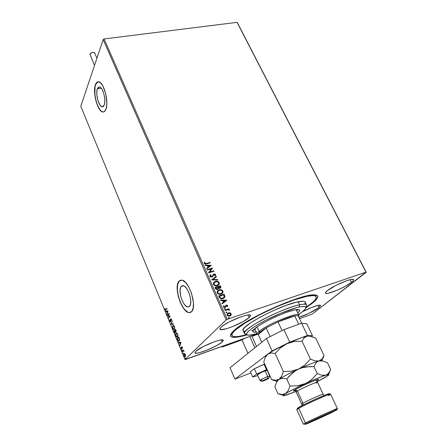 <?xml version="1.0" encoding="UTF-8"?>
<svg xmlns="http://www.w3.org/2000/svg" width="447" height="447" viewBox="0 0 447 447"><rect width="100%" height="100%" fill="white"/><g stroke="black" fill="none" stroke-linecap="round" stroke-linejoin="round"><path stroke-width="0.67" d="M315.649 296.115L315.241 294.875L316.208 296.657M312.403 303.211L311.956 302.982L312.403 303.211L314.241 301.652L317.543 297.797L317.728 296.037L316.225 295.037L313.023 294.864L308.207 295.551L294.439 299.462L277.067 306.229L259.137 314.705L243.85 323.371L233.77 330.719C246.006 318.543 300.965 293.975 313.923 294.83C319.571 294.998 319.063 297.791 312.403 303.211L305.893 307.854L312.403 303.211M181.158 286.449L183.007 285.655C187.835 285.694 193.311 302.854 189.578 306.312L187.963 307.022L185.963 306.111L183.89 303.731L182.052 300.255L180.711 296.199L180.046 290.343L180.599 287.432L181.879 285.845L182.734 285.639L184.728 286.454L186.835 288.796L188.729 292.316L190.109 296.467L190.752 300.596L190.567 304.055L189.578 306.312L187.824 307.011C182.991 306.888 177.593 290.164 181.158 286.449L183.443 285.75L181.158 286.449M97.334 88.819L99.48 86.958C102.877 87.154 106.336 100.34 104.235 105.09L103.151 106.632L101.715 106.688L100.15 105.274L98.061 100.921L96.882 95.25L96.809 91.646L97.334 88.819L98.39 87.204L99.821 87.059L100.609 87.562L102.179 89.623L103.542 92.825L104.481 96.658L104.849 100.525L104.592 103.821L104.235 105.09L102.145 106.827C98.765 106.593 95.334 93.741 97.334 88.819L101.229 88.21L97.334 88.819M98.044 81.756L95.423 84.662C96.194 82.522 97.284 81.561 98.703 81.779C103.866 82.058 109.141 102.24 105.905 109.386L106.777 105.123L106.861 102.452L105.682 93.546L102.782 85.802L100.379 82.667L98.044 81.756L96.127 83.159L94.92 86.617L94.58 91.596L95.753 100.223L97.48 105.537L99.692 109.582L100.882 110.934L103.201 112.018L104.246 111.705L105.905 109.386C105.134 111.325 104.084 112.191 102.754 111.985C97.625 111.61 92.423 92.211 95.423 84.662L95.563 84.639C92.563 92.188 97.759 111.588 102.894 111.957L102.207 111.733M180.521 280.219L178.85 281.392L181.7 280.152C189.025 280.18 197.384 306.435 191.651 311.581L193.165 308.173L193.462 302.904L191.545 293.349L188.992 287.371L185.874 282.828L182.689 280.414L181.231 280.124L179.934 280.453L178.85 281.392L177.453 284.901L177.235 290.086L178.202 296.177L180.219 302.301L182.996 307.57L184.55 309.631L187.695 312.213L189.176 312.626L190.511 312.414L191.651 311.581L189.02 312.609C181.666 312.392 173.497 287.136 178.85 281.392L178.996 281.347C173.643 287.097 181.812 312.347 189.165 312.565L190.366 312.47M318.996 307.575L317.957 305.424L318.996 307.575L320.65 305.485L317.912 305.435L311.609 307.502L302.423 311.76C310.347 307.469 320.46 304.027 320.661 305.502L318.996 307.575C315.196 310.609 304.725 315.671 298.898 317.303L308.804 313.403L318.996 307.575M249.191 317.538L248.035 314.973L249.191 317.538L250.504 315.75L250.298 315.208L249.504 314.945L246.28 315.264L241.302 316.688L229.339 321.846L224.277 324.751L220.947 327.254C226.07 321.907 250.326 312.252 250.476 315.453L249.191 317.538C243.615 322.957 220.31 332.222 219.879 329.137L220.947 327.254L219.846 328.981L221.086 329.668L226.735 328.646L232.172 326.757L243.481 321.41L249.191 317.538M222.276 341.916L221.41 339.921L222.276 341.916L223.299 340.446L222.17 339.888L219.019 340.351L214.303 341.787L203.256 346.576L195.775 351.331C200.15 346.721 223.232 337.513 223.271 340.312L222.276 341.916C217.505 346.593 195.25 355.471 194.948 352.772L195.775 351.331L194.937 352.744L196.267 353.203L199.513 352.661L206.81 350.213L217.214 345.308L222.276 341.916M351.476 282.336L350.124 279.671L351.476 282.336L353.421 280.437L353.616 279.805L353.27 279.425L351.001 279.481L346.933 280.615L336.099 285.303L327.383 290.628C333.496 285.46 353.426 277.174 353.588 279.705C353.767 280.224 353.063 281.102 351.476 282.336C345.034 287.561 325.863 295.512 325.511 293.07L326.919 293.456L328.355 293.249L337.479 290.086L345.425 286.186L351.476 282.336M237.072 22.35L365.992 272.162L227.227 319.331L104.073 38.956L237.072 22.35L237.424 22.752L366.21 272.268L237.072 22.35L104.073 38.956L227.227 319.331L365.992 272.162L312.425 313.9L366.21 272.268L237.072 22.35M230.021 312.794L228.423 312.827L227.249 313.682L226.981 314.766L227.612 315.817L229.322 316.241L230.976 315.358L231.278 313.962L230.021 312.794L231.077 313.9L230.021 312.794L228.423 312.827L227.093 313.962L227.104 315.157L229.87 316.113L231.088 315.202L231.205 313.777L230.708 315.643L231.149 314.085L230.021 312.794M224.942 310.067L225.137 310.514L228.16 309.665L229.009 310.257L229.551 310.14L228.518 309.385L229.099 309.19L228.903 308.748L224.942 310.067L225.137 310.514L227.864 309.682L229.523 310.33L228.518 309.385L229.099 309.19L228.903 308.748L224.942 310.067M227.612 305.647L226.981 305.117L226.048 305.206L225.154 306.81L224.584 307.083L223.941 306.709L224.092 305.96L223.612 305.826L223.422 306.776L223.958 307.419L224.83 307.536L225.584 307.134L226.417 305.58L227.082 305.742L226.975 306.541L227.428 306.687L227.612 305.647L227.378 306.676L227.612 305.647L226.199 305.145L224.819 307.044L223.941 306.709L224.092 305.96L223.612 305.826L223.478 306.921L225.037 307.48L226.417 305.58L227.137 305.837L226.975 306.541L227.428 306.687L227.612 305.647M219.315 297.283L220.885 298.736L223.645 298.322L224.908 296.707L224.131 294.221L218.728 295.953L219.315 297.283C220.187 298.747 221.394 299.194 222.924 298.63L224.78 297.177L224.925 296.501L224.131 294.221L218.728 295.953L219.315 297.283M214.996 287.471L215.867 289.142L217.041 289.561L218.231 289.125L218.611 288.136L220.472 288.069L220.924 287.142L220.393 285.778L214.996 287.471L215.499 288.611L217.628 289.466L218.611 288.136L219.991 288.304L220.863 287.605L220.393 285.778L214.996 287.471M211.643 279.856L217.868 280.073L217.655 279.598L212.968 279.492L216.449 276.872L216.242 276.402L211.643 279.856L217.868 280.073L217.655 279.598L212.968 279.492L216.449 276.872L216.242 276.402L211.643 279.856M207.341 270.077L211.347 268.876L208.57 272.871L213.957 271.245L213.767 270.815L209.755 272.027L212.532 268.032L207.151 269.647L207.341 270.077L211.347 268.876L208.525 272.776L213.957 271.245L213.767 270.815L209.755 272.027L212.532 268.032L207.151 269.647L207.341 270.077M206.475 263.473L204.966 263.484L204.944 262.322L204.435 262.227L204.273 263.462L205.369 264.16L210.235 262.847L210.045 262.423L206.358 263.618L210.045 262.423L206.475 263.473L204.827 263.294L204.944 262.322L204.435 262.227L204.273 263.462L206.609 263.92L210.235 262.847L210.045 262.423L210.073 262.892L209.928 262.562L206.475 263.473M211.336 265.334L205.173 265.149L205.374 265.613L207.358 265.669L208.045 267.233L206.57 268.323L206.777 268.787L211.336 265.334L205.173 265.149L205.374 265.613L207.358 265.669L208.045 267.233L206.57 268.323L206.777 268.787L211.336 265.334M209.939 276.33L210.822 277.067L211.923 277.073L212.755 276.497L213.951 274.514L214.99 274.676L214.705 275.754L215.18 275.995L215.677 274.827L214.856 274L213.711 274.095L212.208 276.335L211.342 276.687L210.476 276.129L210.99 274.978L210.565 274.709L209.889 275.615L209.939 276.33L211.923 277.073L214.13 274.441L215.057 274.799L214.705 275.754L215.18 275.995L215.622 275.352L215.61 274.631L213.917 274.017L211.738 276.637L210.476 276.129L210.99 274.978L210.565 274.709L209.917 275.52L209.939 276.33M213.873 282.364L215.376 281.414L214.085 282.141L213.37 283.426L213.521 284.471L214.219 285.348L216.303 285.935L218.237 285.331L219.337 283.722L218.879 282.197L217.147 281.28L215.253 281.554C216.773 281.046 218.041 281.465 219.052 282.806L219.175 282.672C218.164 281.331 216.896 280.912 215.376 281.414L213.487 283.007L213.521 284.471C214.521 285.834 215.789 286.259 217.32 285.756L219.209 284.18L219.175 282.672L218.829 284.784M217.633 290.746L219.091 289.835L217.801 290.572L217.086 291.869L217.236 292.925L217.946 293.808L220.036 294.394L221.969 293.774L223.07 292.148L222.606 290.606L220.868 289.69L218.969 289.963C220.488 289.449 221.762 289.868 222.779 291.215L222.902 291.086C221.885 289.734 220.611 289.321 219.091 289.835L217.214 291.416L217.236 292.925C218.248 294.299 219.522 294.724 221.053 294.204L222.93 292.64L222.902 291.086L222.382 293.433M226.763 300.155L220.544 300.071L220.757 300.552L222.751 300.58L223.466 302.194L221.986 303.351L222.198 303.837L226.797 300.228L220.544 300.071L220.757 300.552L222.751 300.58L223.466 302.194L221.986 303.351L222.198 303.837L226.763 300.155M224.701 308.525L224.461 309.128L225.176 309.195L225.042 308.519L224.578 308.653L225.193 308.871L224.701 308.525L224.411 309.05L225.322 309.022L224.701 308.525M226.21 311.945L225.97 312.554L226.685 312.621L226.551 311.939L226.081 312.073L226.696 312.291L226.21 311.945L225.919 312.47L226.825 312.447L226.21 311.945M228.674 317.549L228.434 318.158L229.155 318.225L229.015 317.543L228.546 317.672L229.166 317.895L228.674 317.549L228.389 318.08L229.294 318.052L228.674 317.549M185.466 359.522L257.075 333.864L185.008 359.539L80.79 106.325L103.162 39.559L226.132 319.907L185.008 359.539L226.132 319.907L227.227 319.331L226.132 319.907L103.162 39.559L104.073 38.956L103.162 39.559L80.79 106.325L185.008 359.539L185.466 359.522M299.54 318.65L311.52 314.358L299.54 318.65M184.756 353.689L184.058 353.862L183.918 355.125L184.449 356.41L185.114 356.795L185.65 355.561L184.924 353.812L184.158 353.733L184.125 355.823L185.03 356.795L185.65 355.846L184.756 353.689M182.287 351.286L182.449 351.683L183.421 350.889L184.075 351.471L183.516 350.051L182.287 351.286L183.572 350.18L182.287 351.286L182.449 351.683L183.46 350.889L184.075 351.471L183.516 350.051L182.287 351.286M182.398 347.263L181.717 346.894L181.549 348.61L180.929 347.498L181.482 348.995L181.912 348.744L181.963 347.202L182.538 348.213L182.398 347.263L181.761 346.833L181.527 348.61L180.929 347.498L181.605 349.04L181.935 347.23L182.538 348.213L182.398 347.263M177.588 339.882L178.577 341.195L179.476 340.553L179.538 339.128L178.744 336.937L177.101 338.697L178.694 341.217L179.202 341L179.51 339.005L178.744 336.937L177.101 338.697L177.588 339.882M173.978 331.121L174.71 332.697L175.353 332.831L175.436 331.573L175.872 331.752L176.146 331.261L175.598 329.327L173.978 331.121L175.66 329.473L173.978 331.121L174.397 332.138L175.353 332.831L175.436 331.573L175.978 331.668L175.598 329.327L173.978 331.121M171.173 324.315L173.47 324.17L173.296 323.745L171.575 323.907L172.101 320.857L171.173 324.315L172.257 321.231L171.173 324.315L173.47 324.17L173.296 323.745L171.575 323.907L172.101 320.857L171.173 324.315M167.569 315.56L168.737 314.163L168.603 318.063L170.178 316.197L170.016 315.811L168.843 317.202L168.977 313.291L167.413 315.174L167.569 315.56L168.737 314.163L168.564 317.973L170.178 316.197L170.016 315.811L168.843 317.202L168.977 313.291L167.413 315.174L167.569 315.56M165.848 309.486L165.362 309.665L164.865 308.486L165.608 310.207L167.044 308.603L166.882 308.218L165.513 309.754L164.865 308.486L165.552 310.212L167.044 308.603L166.882 308.218L165.848 309.486M167.971 310.849L165.753 311.14L165.921 311.559L166.63 311.464L167.212 312.872L167.094 314.403L167.971 310.849L165.753 311.14L165.921 311.559L166.63 311.464L167.212 312.872L167.094 314.403L167.971 310.849M169.698 319.633L169.776 321.058L170.603 321.806L170.871 319.242L171.285 319.326L171.631 320.538L171.503 319.247L171.089 318.711L170.698 318.867L170.413 321.41L169.698 319.633L169.821 321.164L170.436 321.84L170.922 319.164L171.631 320.538L171.503 319.247L170.754 318.784L170.368 321.41L169.698 319.633M173.285 325.321L172.788 326.377L172.849 325.55L172.816 328.444L173.95 329.668L174.464 329.445L174.498 326.511L173.391 325.321L172.609 325.98L172.654 327.975L173.492 329.45L174.391 329.517L174.743 327.282L173.922 325.606L172.849 325.55L173.291 325.315M175.967 333.11L175.604 334.188L175.839 335.764L176.369 336.775L177.258 337.239L177.928 336.306L177.805 334.585L176.951 333.093L175.967 333.11L176.392 332.886L175.967 333.11L175.928 335.999L177.09 337.245L177.593 337.032L177.638 334.105L176.492 332.886L175.967 333.11M180.951 342.285L178.616 342.374L178.789 342.799L179.538 342.776L180.135 344.218L179.996 345.732L180.979 342.352L178.616 342.374L178.789 342.799L179.538 342.776L180.135 344.218L179.996 345.732L180.951 342.285M181.884 349.906L182.102 350.599L181.884 349.906M183.141 352.957L183.387 353.644L183.141 352.957M185.198 357.952L185.449 358.639L185.198 357.952M312.425 313.9L311.52 314.358L312.425 313.9M233.77 330.719L230.523 334.652L230.512 336.351L232.166 337.256L237.497 337.122L247.085 334.898C232.596 338.96 227.652 338.066 232.239 332.222L233.77 330.719M327.383 290.628L325.6 292.483L325.511 293.07C325.338 292.589 325.964 291.779 327.383 290.628M246.744 334.647L243.749 335.434C236.692 337.133 232.742 337.139 231.887 335.457L231.295 334.093M180.08 280.409L178.996 281.347L177.599 284.856L177.381 290.042L178.347 296.132L180.364 302.256L183.141 307.525L184.695 309.587L187.841 312.168M189.02 312.609L189.321 312.576M97.155 82.153L96.267 83.136L95.06 86.601L94.893 94.395L95.893 100.201L97.619 105.514L99.832 109.56L101.016 110.906M165.781 310.112L165.424 309.715L165.781 310.112M167.217 313.934L166.921 313.984L167.368 312.492L167.217 313.934M166.927 311.414L165.921 311.559L166.049 311.101L166.2 311.47L166.927 311.414M167.882 311.246L166.86 311.436L167.882 311.246L167.301 312.514L167.882 311.246L167.301 312.514L166.86 311.436L167.882 311.246M167.781 315.303L167.413 315.174L169.005 313.503L167.781 315.303M169.117 317.113L170.083 315.968L169.117 317.113M168.849 317.767L168.877 317.191L168.849 317.767M170.508 321.365L170.843 321.197M170.871 319.247L171.033 318.689L170.871 319.247M170.676 321.745L170.229 321.343L170.676 321.745M173.447 324.109L171.201 324.377L173.447 324.109M174.313 329.579L173.425 328.975L174.313 329.579M174.201 329.143L174.587 328.958L173.877 329.238L172.978 328.249L173.011 325.936L173.442 325.751L174.553 326.645L174.319 329.132M173.715 325.656L174.201 325.941L173.442 325.751L174.174 326.371L174.593 327.78L174.039 329.227L173.235 328.741L172.76 327.489L172.816 326.282L173.436 325.751M175.978 331.668L175.436 331.573L175.978 331.668M175.341 332.847L174.872 332.439L175.319 332.842M175.447 331.233L175.537 331.534L175.447 331.233M175.157 332.467L174.308 331.328L174.906 330.663L175.509 331.411L175.157 332.467L175.47 332.344L175.028 332.507L174.308 331.328L175.123 330.59L175.19 332.439L175.515 332.289M175.956 331.255L175.073 330.478L175.593 329.903L175.816 331.277L176.14 331.126M175.783 331.305L175.073 330.478L175.593 329.903L175.973 330.238L175.9 331.249M177.453 337.155L176.548 336.546L177.453 337.155M175.894 333.959L176.247 333.015L175.894 333.959M177.342 336.72L177.716 336.541L177.012 336.814L176.09 335.803L176.129 333.501L176.554 333.322L177.688 334.233L177.442 336.708M176.839 333.227L177.325 333.512L176.554 333.322L177.303 333.959L177.727 335.373L177.163 336.803L176.397 336.368L175.872 335.043L175.934 333.836L176.559 333.322M177.481 338.854L177.101 338.697L178.806 337.083L177.481 338.854M179.051 341.128L178.247 340.553L179.051 341.128M178.934 340.698L178.258 340.569L177.431 338.91L178.951 337.44L179.482 338.887L178.934 340.698L179.32 340.508L178.638 340.782L178.079 340.34L177.431 338.91L178.739 337.513L179.269 338.96L179.04 340.603L179.593 339.943L178.973 340.687M180.13 345.274L179.823 345.302L180.303 343.849L180.13 345.274M179.845 342.743L178.789 342.799L178.929 342.363L179.845 342.743M180.845 342.642L179.778 342.765L180.845 342.642L180.236 343.877L180.845 342.642L180.236 343.877L179.778 342.765L180.845 342.642M181.828 348.928L181.488 348.599L181.828 348.928M181.895 347.28L181.627 347.157L182.007 346.777L181.895 347.28M182.214 350.387L181.884 350.381L182.108 349.99L182.214 350.387M183.477 353.437L183.136 353.432L183.365 353.041L183.477 353.437M185.332 356.7L184.712 356.287L185.332 356.7M184.164 354.398L184.482 353.594L184.164 354.398M184.79 353.929L185.404 355.242L185.203 356.265L185.483 356.17L184.924 356.371L184.276 355.672L184.6 354.024L185.444 354.65L185.393 356.237M184.879 353.929L184.242 354.231L184.13 355.153L184.522 356.103L185.203 356.27M185.533 358.433L185.198 358.421L185.421 358.036L185.533 358.433M167.301 312.514L166.86 311.436L167.603 311.336L167.301 312.514M180.236 343.877L179.778 342.765L180.566 342.737L180.236 343.877M204.357 262.378L204.944 262.322L204.709 263.434L206.358 263.618L205.056 263.752L204.665 263.283L204.827 262.467L204.357 262.378M206.587 268.362L208.045 267.233L206.587 268.362M205.234 265.294L211.219 265.473L205.234 265.294M207.872 265.831L208.397 267.027L210.056 265.753L208.397 267.027L210.056 265.753L208.514 266.887L207.989 265.691L208.397 267.027L207.989 265.691L210.056 265.753L207.872 265.831M207.19 269.737L212.532 268.032L209.637 272.167L213.767 270.815L213.795 271.295L213.644 270.955L209.637 272.167L212.414 268.172L207.19 269.737M210.14 275.14L210.565 274.709L210.855 275.106L210.14 275.14M210.677 275.302L210.358 276.268L211.621 276.771L212.085 276.469M215.555 274.966L214.739 274.14L213.158 274.536L213.917 274.017L215.61 274.631L215.18 275.989L215.622 275.352M213.632 274.793L213.275 275.391M211.99 276.57L210.587 276.57L210.319 275.922L210.638 275.346M211.66 279.895L216.242 276.402L216.314 276.972L216.119 276.537L211.66 279.895M212.845 279.626L217.655 279.598L217.683 280.068L217.538 279.738L212.845 279.626M219.075 284.348L219.052 282.806L217.851 281.66L216.007 281.392L214.174 282.096M215.325 285.51L214.052 284.616L213.951 283.448L214.839 282.18L216.175 281.722L217.723 281.968L218.633 282.862L218.633 284.08L217.13 285.32C215.895 285.734 214.873 285.387 214.068 284.281L214.046 283.124L215.566 281.85C216.789 281.442 217.812 281.783 218.633 282.862L218.695 283.901L218.047 284.868L215.661 285.577M218.17 284.733L217.007 285.454L215.024 285.225L213.873 284.214L214.348 282.621L213.945 284.421C214.756 285.521 215.772 285.868 217.007 285.454L218.231 284.678M220.801 287.276L220.27 285.912L215.035 287.561L220.393 285.778L220.751 286.577L220.6 287.963M220.706 287.812L220.807 287.399M217.309 289.164L215.745 287.734L217.756 287.103L218.041 288.511L217.309 289.164L216.231 288.969L215.622 287.868L217.309 289.164L217.818 288.818M220.125 287.7L218.84 287.969L218.186 287.063L219.667 288.002M220.036 286.387L220.304 287.466L219.79 287.874L218.186 287.063L220.036 286.387L220.332 287.365L219.79 287.874L218.773 287.717L218.309 286.929L220.036 286.387M215.968 288.237L215.745 287.734L217.756 287.103L218.097 288.041L217.845 288.79L217.186 289.08L215.968 288.237M222.561 293.21L222.874 291.478L221.79 290.176L219.723 289.801L217.89 290.522M219.052 293.964L217.773 293.07L217.672 291.891L218.561 290.611L219.896 290.137L221.444 290.382L222.36 291.282L222.343 292.55L220.857 293.768C219.622 294.187 218.6 293.847 217.79 292.735L217.778 291.539L219.287 290.271C220.511 289.852 221.533 290.192 222.36 291.282L222.427 292.327L221.779 293.305L219.388 294.031M221.902 293.171L220.734 293.897L218.522 293.556L217.544 292.444L218.102 291.014L217.655 291.673L217.667 292.869C218.477 293.975 219.499 294.322 220.734 293.897L221.924 293.154M218.767 296.031L224.131 294.221L224.925 296.501L224.305 297.842L224.791 296.45L224.008 294.349L218.767 296.031M222.606 298.317L220.483 298.166L219.354 296.344L223.774 294.836L224.204 297.037L222.606 298.317L220.22 297.953L222.606 298.317M220.343 297.825L219.477 296.216L219.566 296.819L219.477 296.216L223.774 294.836L224.31 296.601L223.69 297.691L221.896 298.35L220.343 297.825M221.997 303.373L223.466 302.194L221.997 303.373M220.6 300.205L226.635 300.283L220.6 300.205M223.265 300.714L223.813 301.948L225.478 300.613L223.813 301.948L225.478 300.613L223.936 301.82L223.388 300.585L223.813 301.948L223.388 300.585L225.478 300.613L223.265 300.714M226.104 305.809L225.467 307.245L225.936 305.994M223.964 306.089L223.522 305.966L224.092 305.96L223.818 306.838L225.025 306.933M225.64 305.508L226.199 305.145L227.484 305.776L226.741 305.217L225.64 305.508M224.578 307.195L223.975 307.044L223.796 306.435M224.975 310.14L228.903 308.748L228.937 309.246L228.775 308.871L224.975 310.14M228.389 309.514L229.512 309.944L229.423 310.313L228.389 309.514M227.45 313.431L228.423 312.827L229.892 312.917L228.674 312.855L227.45 313.431M230.188 315.431L228.406 315.85L227.462 315.118L229.54 315.789L230.317 315.308M227.411 314.973L227.83 313.777L227.462 315.118M230.719 313.939L230.702 314.794L229.54 315.789L227.59 314.995L227.601 314.112L228.618 313.28L230.719 313.939L230.563 315.04L229.534 315.705L228.534 315.727L227.54 314.85L227.73 313.895L228.752 313.235L229.903 313.258L230.719 313.939M257.388 334.39L251.963 336.334L257.388 334.39M242 339.91L222.131 347.034L221.885 346.47L222.131 347.034L223.355 345.944L222.131 347.034L242 339.91M268.943 378.128L267.513 378.508L268.898 378.307L263.484 380.978L268.686 378.475L269.619 376.301C270.01 375.877 269.362 375.966 267.68 376.57C262.624 378.643 260.12 379.978 260.171 380.576L262.043 381.364L263.484 380.978L262.143 381.369C262.115 380.945 263.903 379.995 267.513 378.508L267.68 376.57L265.11 370.814L267.68 376.57L269.748 376.089L267.172 370.345C266.943 369.675 256.93 374.228 257.416 374.787L259.953 380.526C260.83 379.604 263.406 378.285 267.68 376.57L267.513 378.508L261.987 381.313M243.9 339.055L242.084 339.446M254.835 347.794L249.784 336.474L254.835 347.794M262.054 380.034L259.953 380.526M96.91 58.222L94.641 52.958C93.065 51.891 91.501 52.316 89.948 54.227L94.485 65.452M89.964 54.875L90.316 53.601L92.339 52.428L94.032 52.428L94.535 52.774L94.647 53.595M254.337 368.736L256.695 374.078L252.667 377L250.342 371.714L254.337 368.736L264.691 364.121L264.065 364.277L266.446 369.602L264.065 364.277L254.337 368.736L250.342 371.714L252.667 377L257.785 375.614L252.667 377L256.695 374.078L254.337 368.736M267.071 369.44L256.695 374.078L267.071 369.44M257.433 374.815L261.881 372.15L267.172 370.345M312.492 335.758L307.419 335.49L289.712 342.106L272.061 350.929L234.921 379.09L250.879 372.938L234.921 379.09L230.037 367.747L266.418 338.474L230.037 367.747L234.921 379.09L272.061 350.929L266.418 338.474L272.061 350.929L289.712 342.106L283.923 329.623L266.418 338.474L283.923 329.623L301.602 323.215L283.923 329.623L289.712 342.106L307.419 335.49L301.602 323.215L307.419 335.49L312.492 335.758L306.793 323.773L301.602 323.215L306.793 323.773L312.492 335.758M305.849 307.173C308.022 304.323 305.932 303.53 299.579 304.787L299.132 307.022C305.474 305.748 307.363 306.603 304.798 309.592C303.541 310.972 301.446 312.632 298.512 314.571L302.435 311.749L305.34 308.933L305.804 307.089L304.686 306.502L300.915 306.676L297.11 307.502L281.247 313.045L266.289 319.963L258.327 324.321L252.058 328.333L248.029 331.629L246.738 333.289L246.61 334.451L247.616 335.082L249.689 335.166L256.986 333.663L248.873 335.2C243.822 334.68 247.666 330.657 260.411 323.12C272.67 316.174 290.086 308.955 299.132 307.022L299.579 304.787C303.831 303.904 306.184 303.994 306.642 305.05L305.228 302.105C304.759 301.021 302.396 300.909 298.143 301.77L299.579 304.787L298.143 301.77C280.655 304.949 239.43 326.673 243.09 330.551L244.42 333.54C240.799 329.769 282.118 308.072 299.579 304.787C290.17 306.765 272.055 314.247 259.199 321.516C245.816 329.4 241.615 333.702 246.593 334.417L244.42 333.54M299.596 310.19C299.244 309.397 297.445 309.346 294.182 310.05L286.873 312.213L280.163 314.789L270.753 319.052L262.255 323.6L257.321 326.74L253.477 330.048L252.885 331.177L253.192 331.903L256.276 332.087C254.293 332.356 253.175 332.177 252.913 331.562C250.309 328.735 281.018 312.637 294.182 310.05L297.814 309.553L299.524 310.05L299.211 311.475L297.769 313.012C299.199 311.738 299.808 310.794 299.596 310.19L299.557 310.112M253.522 329.992L255.287 329.88L253.522 329.992M246.666 334.669L238.732 336.44L234.954 336.714L232.602 336.222L231.809 334.959L232.658 332.942L235.167 330.238L244.9 323.147L259.64 314.794L276.922 306.62L293.679 300.082L306.988 296.294C312.57 295.204 315.671 295.378 316.286 296.814C316.794 298.903 313.341 302.44 305.927 307.435L312.934 302.133L315.414 299.512L316.37 297.49L315.711 296.154L313.414 295.596L306.988 296.294L306.782 295.858L306.988 296.294C295.858 298.518 275.229 306.603 258.299 315.487C240.43 325.165 231.624 331.819 231.887 335.457M251.572 330.59L252.387 330.389M304.681 303.954L305.139 303.167M305.295 302.502L304.72 301.563L302.949 301.194L296.02 302.261L285.477 305.619L273 310.76L260.713 316.822L250.7 322.773L244.565 327.623L243.241 329.394L243.134 330.651M243.526 331.059L245.179 331.467M296.735 310.821L297.965 309.553L296.735 310.821M258.282 334.552L261.746 342.234L258.271 334.512L260.12 331.987L259.092 331.478C256.818 333.434 256.567 334.496 258.332 334.663L257.204 334.138C257.014 333.596 257.64 332.708 259.092 331.478L257.042 326.941L259.092 331.478C266.87 324.455 298.797 311.347 298.764 315.107L298.4 316.247C304.418 309.43 268.155 323.365 259.092 331.478L260.12 331.987L258.629 333.484L258.271 334.512L266.161 327.925L264.317 329.042L260.12 331.987L266.161 327.925L278.017 321.879L294.757 315.94L287.477 318.052L278.017 321.879C285.035 318.761 290.617 316.783 294.757 315.94C297.21 315.493 298.428 315.655 298.412 316.437M261.752 342.229L258.271 334.512L266.161 327.925L270.117 336.602L266.161 327.925L278.017 321.879L294.757 315.94L298.691 324.271L294.757 315.94C296.931 315.537 298.138 315.627 298.378 316.197L301.703 323.226M282.035 330.573L278.017 321.879L282.035 330.573M271.525 335.893L280.392 331.406L271.525 335.893M296.763 409.642L298.725 408.284L299.043 407.178L297.249 408.519M337.396 408.569L330.59 394.137C331.411 392.846 305.871 404.172 298.725 408.284L305.396 422.985L298.725 408.284L296.758 409.625L303.345 424.175L305.396 422.985L306.458 423.505C314.37 419.398 341.374 407.34 336.658 410.005L325.98 414.341L305.212 424.164L312.866 421.219L334.725 411.033C327.986 414.486 307.273 423.873 304.843 424.572L306.458 423.505L305.396 422.985L303.72 424.114M316.18 383.269L317.404 382.157C316.353 381.867 301.552 388.421 297.389 391.03L294.88 389.795C297.093 388.326 302.809 385.577 312.034 381.548C318.733 379.039 320.348 378.771 316.889 380.743L318.398 379.671L318.029 379.436L312.034 381.548L302.356 385.878L294.88 389.795L297.389 391.03L296.154 392.008L301.669 404.099L302.949 403.205C307.201 400.724 322.069 394.086 323.047 394.22M302.949 403.205L302.96 405.116L302.949 403.205L297.389 391.03L302.949 403.205C307.536 400.534 323.634 393.41 323.17 394.254L324.036 395.494M301.675 404.11L302.138 405.53M322.091 360.137L324.019 355.521L322.052 358.963L319.063 360.936L315.074 360.874L310.442 359.12L305.145 364.786L298.63 369.043L291.198 371.194L283.387 371.53L281.66 376.19L280.487 377.972L279.057 379.279L275.57 380.28L271.597 379.553L263.741 361.997L271.597 379.553L276.302 381.118M276.76 381.196L277.112 381.246L276.76 381.196M323.153 357.969L324.019 355.521L315.738 338.144L324.019 355.521L322.052 358.963L319.063 360.936L315.074 360.874L310.442 359.12L302.01 341.167L304.183 337.831L307.29 336.06L311.263 336.306L315.738 338.144L309.173 335.781L307.29 336.06C302.507 337.155 295.718 339.692 286.913 343.682L294.26 341.536L302.01 341.167L310.442 359.12L305.145 364.786L298.63 369.043L291.198 371.194L283.387 371.53L275.179 353.471L280.465 347.878L286.913 343.682C278.14 347.755 271.754 351.264 267.747 354.203L271.156 352.974L275.179 353.471L283.387 371.53L281.66 376.19L279.057 379.279C283.225 376.564 289.751 373.15 298.63 369.043C307.536 364.998 314.347 362.293 319.063 360.936C321.309 360.327 322.354 360.293 322.192 360.835L321.164 360.483L319.063 360.936L322.991 360.992L327.444 362.696L330.679 369.485L328.752 373.077L327.433 374.362L311.475 380.827L296.372 387.834L287.086 392.717L283.119 395.461L283.465 395.796L286.767 394.964L295.836 391.494L283.895 395.751C282.387 395.975 282.934 395.271 285.532 393.639C289.796 391.058 296.4 387.7 305.346 383.571L297.858 385.733L289.986 386.046L288.209 390.644L285.532 393.639L281.968 394.528L277.911 393.673L282.61 395.159M266.155 355.901L267.747 354.203L266.339 355.393L265.294 357.393L263.741 361.997L265.294 357.393L267.747 354.203L271.156 352.974L275.179 353.471L280.465 347.878L286.913 343.682L294.26 341.536L302.01 341.167L304.183 337.831L305.603 336.708L307.29 336.06L309.76 335.999M277.911 393.673L281.968 394.528L285.532 393.639L288.209 390.644L289.986 386.046L297.858 385.733L301.686 384.917L305.346 383.571L308.799 381.649L311.9 379.279L317.225 373.563L313.928 366.546L316.023 362.942L317.404 361.696L319.063 360.936L322.991 360.992L327.444 362.696L330.679 369.485L329.819 371.423L327.433 374.362L325.807 375.184L321.84 375.234L317.225 373.563L311.9 379.279L308.799 381.649L305.346 383.571C314.308 379.492 321.125 376.698 325.807 375.184C328.735 374.284 329.556 374.368 328.266 375.435L317.331 381.632L325.796 377.078L328.869 374.737L323.935 375.463L321.84 375.234L317.225 373.563L313.928 366.546L309.983 366.529L302.261 367.702L298.63 369.043L295.193 370.949L289.326 376.005L286.778 378.989L289.986 386.046L286.778 378.989L282.605 378.257L279.057 379.279L282.605 378.257L286.778 378.989L292.109 373.301L295.193 370.949L298.63 369.043L302.261 367.702L306.072 366.886L313.928 366.546L316.023 362.942L317.404 361.696L319.063 360.936C314.347 362.293 307.536 364.998 298.63 369.043C289.751 373.15 283.225 376.564 279.057 379.279L276.486 382.319L274.844 386.811L277.911 393.673L274.844 386.811L276.486 382.319L279.057 379.279L277.363 380.537L276.866 381.649C276.313 381.425 277.039 380.632 279.057 379.279L275.57 380.28L271.597 379.553L274 380.503M310.559 336.138L309.173 335.781M266.339 355.393L265.596 356.807M310.33 335.909L307.29 336.06L301.194 337.848L286.913 343.682L273.139 350.722L267.747 354.203L265.579 356.438M294.986 390.723L293.5 390.812L294.88 389.795C292.405 391.214 293.008 391.332 296.696 390.142M284.773 395.316L286.767 394.964L288.483 394.103L286.767 394.964L284.773 395.316M325.796 377.078L327.383 375.793L325.796 377.078M328.696 374.044L329.785 371.91M317.18 381.028L317.532 382.202C317.918 381.207 301.876 388.219 297.389 391.03L296.288 392.064M337.032 408.86C341.994 406.032 313.665 418.671 305.396 422.985C312.732 419.152 338.385 407.614 337.401 408.58L335.01 409.944M329.422 393.656L326.12 394.667L315.185 399.322L303.094 405.049L297.227 408.346M328.573 394.399L329.299 393.891M316.269 381.235L316.889 380.743M329.35 393.846L328.975 393.701C326.321 394.131 305.061 403.697 299.043 407.178L298.725 408.284C305.033 404.652 327.349 394.606 330.104 394.148C331.115 393.93 330.512 394.433 328.294 395.662M103.095 106.665L102.145 106.827M189.388 306.508L187.824 307.011M171.045 319.108L171.324 319.013M173.95 329.668L174.229 329.573M177.09 337.245L177.37 337.15M178.694 341.217L178.973 341.122M183.46 350.889L183.739 350.794M185.03 356.795L185.309 356.695M241.754 339.351L247.94 353.342M251.717 335.786L256.494 346.459M254.768 328.729L257.204 334.138M296.193 309.682L298.764 315.107M297.166 409.228L297.551 408.083M277.023 381.408L276.715 381.285M277.363 380.537L277.095 381.302M322.019 360.807L321.164 360.483M317.543 382.219L323.17 394.254M296.154 392.008L295.433 390.991M330.104 394.148L328.975 393.701"/></g></svg>
